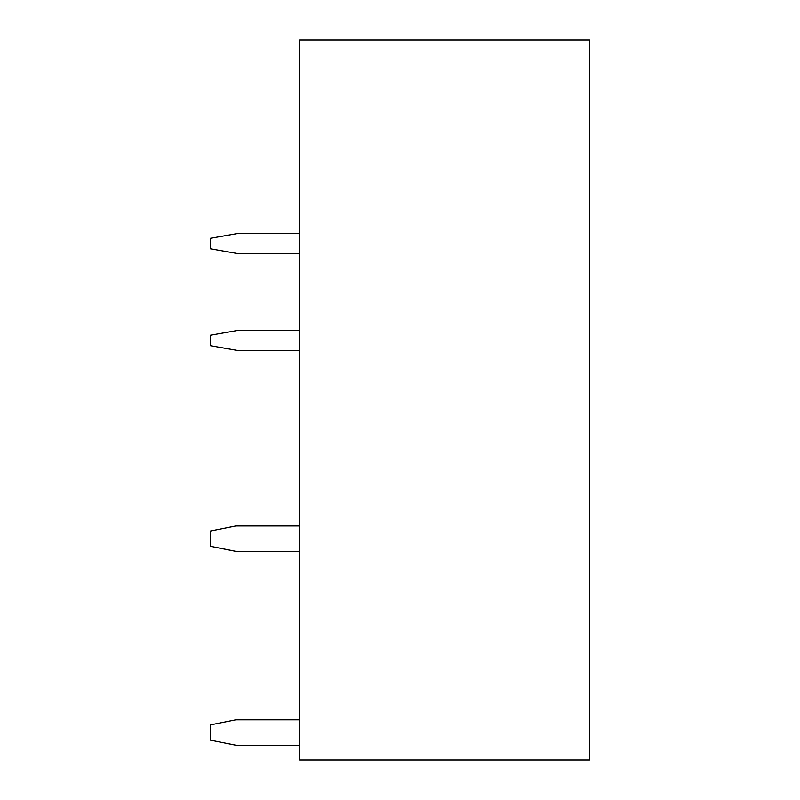 <?xml version="1.0" encoding="UTF-8"?>
<svg xmlns="http://www.w3.org/2000/svg" width="800" height="800" viewBox="0 0 800 800"><rect width="100%" height="100%" fill="white"/><g stroke="black" fill="none" stroke-linecap="round" stroke-linejoin="round"><path stroke-width="1.2" d="M589.54 760L299.51 760L299.51 40L589.54 40L589.54 760M299.51 350.64L238.45 350.64L210.46 345.71L210.46 335.22L238.45 330.29L299.51 330.29M299.51 253.71L238.45 253.71L210.46 248.78L210.46 238.29L238.45 233.36L299.51 233.36M299.51 719.8L235.9 719.8L210.46 724.89L210.46 740.16L235.9 745.24L299.51 745.24M299.51 525.94L235.9 525.94L210.46 531.02L210.46 546.29L235.9 551.38L299.51 551.38"/></g></svg>
